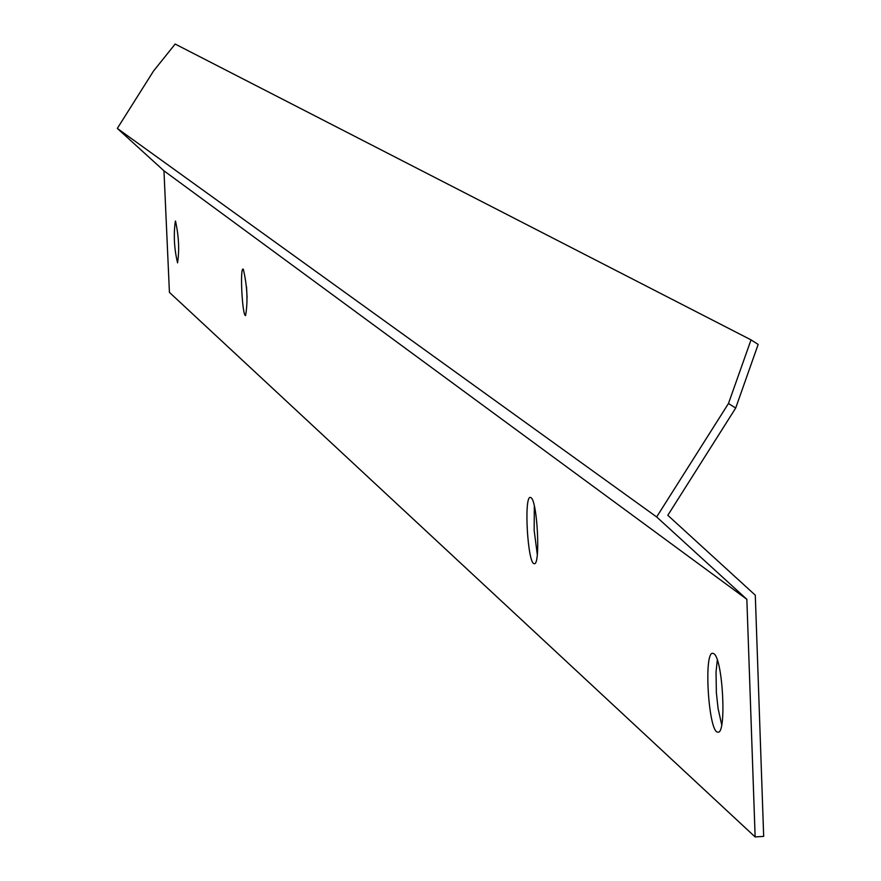<?xml version="1.0" encoding="UTF-8"?>
<svg xmlns="http://www.w3.org/2000/svg" width="881" height="881" viewBox="0 0 881 881"><rect width="100%" height="100%" fill="white"/><g stroke="black" fill="none" stroke-linecap="round" stroke-linejoin="round"><path stroke-width="1.32" d="M755.292 595.193L763.673 836.377L755.138 836.95L746.846 599.3L656.653 516.949L728.466 403.498L735.679 408.068L667.809 515.297L755.292 595.193M717.31 660.078L716.044 671.961L716.363 692.631L718.059 708.412L721.704 724.81M534.327 506.024L534.161 530.417L537.311 554.623M246.504 286.765L247.087 297.635M755.138 836.95L169.427 292.382L163.965 170.815L117.327 128.417L153.558 70.987L175.154 44.05L751.03 339.879L728.466 403.498M175.517 221.098C178.81 236.163 179.493 250.072 177.566 262.846C174.174 248.75 173.447 234.809 175.363 221.032L175.517 221.098M713.94 653.779C722.927 658.944 726.748 734.699 717.905 732.122C708.621 733.444 703.357 651.048 712.85 653.317L713.94 653.779M531.034 497.699C537.454 501.091 540.626 565.756 534.271 563.653C527.708 564.809 523.655 495.551 530.395 497.424L531.034 497.699M243.31 269.19C247.264 286.05 248.024 301.511 245.568 315.574C242.352 316.466 239.753 267.824 243.09 269.101L243.31 269.19M751.03 339.879L758.167 344.416L735.679 408.068M117.327 128.417L656.653 516.949M746.846 599.3L163.965 170.815"/></g></svg>
